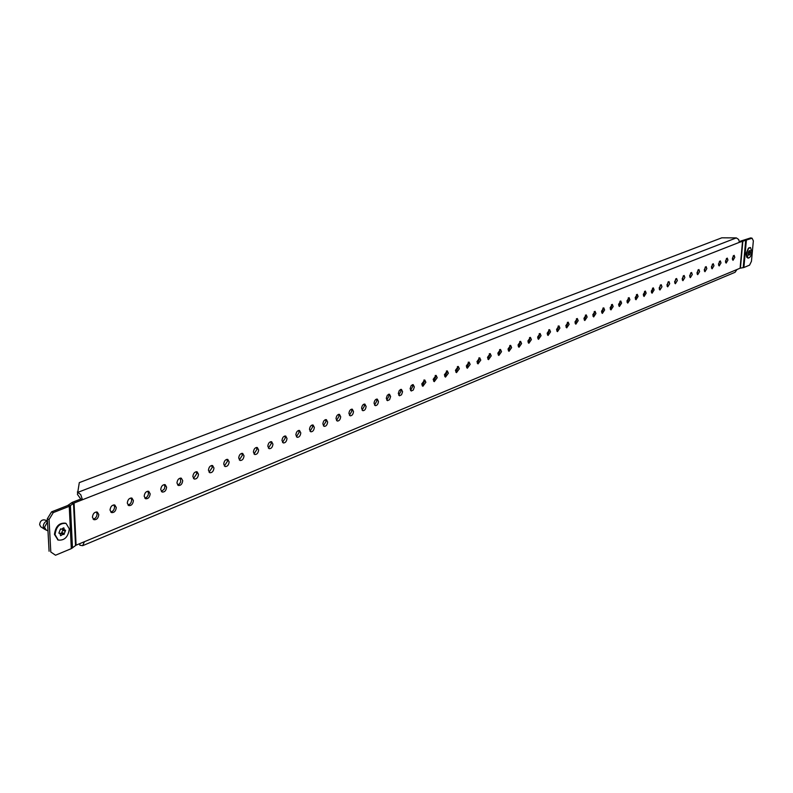 <?xml version="1.0" encoding="UTF-8"?>
<svg xmlns="http://www.w3.org/2000/svg" width="793" height="793" viewBox="0 0 793 793"><rect width="100%" height="100%" fill="white"/><g stroke="black" fill="none" stroke-linecap="round" stroke-linejoin="round"><path stroke-width="1.19" d="M750.267 247.545L748.751 247.902L746.282 253.8L746.679 257.13L746.094 253.621L748.364 248.229M734.804 257.329L734.14 255.326L732.345 258.32L733.01 260.322L734.804 257.329M732.435 259.608L733.307 255.742M727.944 260.104L727.27 258.092L725.456 261.105L726.13 263.117L727.944 260.104M725.555 262.414L726.447 258.488M721.006 262.909L720.322 260.887L718.488 263.93L719.172 265.942L721.006 262.909M718.587 265.249L719.489 261.284M713.978 265.754L713.274 263.732L711.42 266.785L712.114 268.807L713.978 265.754M711.529 268.123L712.441 264.109M706.841 268.639L706.137 266.607L704.253 269.689L704.957 271.721L706.841 268.639M704.372 271.037L705.304 266.973M699.614 271.563L698.901 269.511L696.997 272.623L697.711 274.665L699.614 271.563M697.116 273.981L698.068 269.878M692.299 274.527L691.565 272.465L689.632 275.597L690.366 277.649L692.299 274.527M689.761 276.975L690.733 272.822M684.874 277.53L684.131 275.458L682.178 278.621L682.912 280.682L684.874 277.53M682.307 280.008L683.288 275.805M677.341 280.573L676.598 278.502L674.605 281.674L675.358 283.745L677.341 280.573M674.754 283.081L675.755 278.829M669.718 283.656L668.955 281.574L666.943 284.776L667.706 286.858L669.718 283.656M667.091 286.204L668.112 281.902M661.977 286.788L661.203 284.697L659.161 287.928L659.935 290.01L661.977 286.788M659.32 289.366L660.361 285.014M654.126 289.96L653.343 287.859L651.281 291.12L652.064 293.212L654.126 289.96M651.44 292.567L652.669 289.623L652.5 288.166M646.166 293.182L645.373 291.071L643.282 294.352L644.075 296.463L646.166 293.182M643.45 295.819L644.699 292.835L644.521 291.368M638.097 296.443L637.285 294.332L635.163 297.633L635.976 299.754L638.097 296.443M635.352 299.12L636.62 296.096L636.442 294.609M629.91 299.764L629.087 297.633L626.936 300.963L627.759 303.085L629.91 299.764M627.124 302.46L628.433 299.407L628.234 297.91M621.603 303.124L620.77 300.983L618.58 304.343L619.422 306.475L621.603 303.124M618.788 305.85L620.116 302.757L619.918 301.251M613.177 306.534L612.325 304.383L610.114 307.773L610.957 309.914L613.177 306.534M610.323 309.29L611.681 306.167L611.472 304.641M604.623 309.994L603.76 307.833L601.51 311.243L602.373 313.404L604.623 309.994M601.728 312.789L603.126 309.617L602.908 308.08M595.94 313.503L595.067 311.332L592.787 314.781L593.66 316.942L595.94 313.503M593.015 316.328L594.443 313.126L594.205 311.57M587.137 317.061L586.245 314.89L583.935 318.36L584.818 320.531L587.137 317.061M584.173 319.926L585.621 316.685L585.383 315.118M578.196 320.679L577.294 318.499L574.945 321.998L575.847 324.178L578.196 320.679M575.193 323.574L576.68 320.303L576.432 318.717M569.116 324.357L568.204 322.156L565.815 325.685L566.727 327.886L569.116 324.357M566.073 327.281L567.59 323.96L567.332 322.364M559.898 328.084L558.966 325.873L556.547 329.432L557.479 331.643L559.898 328.084M556.815 331.048L558.371 327.687L558.103 326.072M550.54 331.87L549.599 329.65L547.14 333.238L548.082 335.459L550.54 331.87M547.418 334.864L549.014 331.464L548.726 329.838M541.044 335.707L540.083 333.486L537.585 337.104L538.536 339.335L541.044 335.707M537.872 338.74L539.498 335.31L539.21 333.665M531.389 339.612L530.418 337.382L527.88 341.04L528.852 343.27L531.389 339.612M528.178 342.685L529.843 339.206L529.546 337.55M521.586 343.577L520.595 341.337L518.017 345.024L519.009 347.265L521.586 343.577M518.325 346.69L520.03 343.161L519.722 341.496M511.624 347.612L510.623 345.351L508.006 349.079L509.007 351.329L511.624 347.612M508.323 350.754L510.068 347.185L509.75 345.51M501.513 351.705L500.492 349.435L497.826 353.192L498.837 355.452L501.513 351.705M498.163 354.877L499.947 351.279L499.61 349.584M491.224 355.859L490.193 353.589L487.487 357.375L488.518 359.645L491.224 355.859M487.824 359.08L489.658 355.423L489.311 353.718M480.776 360.091L479.725 357.802L476.97 361.628L478.02 363.908L480.776 360.091M477.327 363.343L479.2 359.645L478.843 357.93M470.16 364.384L469.089 362.084L466.294 365.95L467.355 368.239L470.16 364.384M466.661 367.674L468.574 363.937L468.207 362.203M459.365 368.755L458.285 366.445L455.43 370.341L456.51 372.641L459.365 368.755M455.806 372.086L457.769 368.299L457.392 366.554M448.382 373.196L447.292 370.876L444.387 374.811L445.478 377.121L448.382 373.196M444.774 376.556L446.796 372.73L446.4 370.975M437.221 377.706L436.11 375.376L433.156 379.351L434.267 381.671L437.221 377.706M433.563 381.116L435.625 377.24L435.218 375.466M425.871 382.295L424.751 379.966L421.737 383.971L422.867 386.3L425.871 382.295M422.154 385.745L424.265 381.829L423.849 380.045M414.333 386.974L413.183 384.625L411.161 385.636L410.12 388.669L411.26 391.008L413.292 390.007L414.333 386.974M410.556 390.453L412.717 386.488L412.291 384.694M402.586 391.722L401.427 389.363L399.365 390.374L398.304 393.447L399.464 395.796L401.526 394.785L402.586 391.722M398.75 395.251L400.971 391.227L400.524 389.422M390.632 396.55L389.462 394.19L387.351 395.211L386.28 398.314L387.46 400.673L389.561 399.662L390.632 396.55M386.736 400.128L389.016 396.054L388.56 394.24M378.479 401.476L377.29 399.097C375.515 399.097 374.435 400.485 374.048 403.26L375.238 405.629C377.012 405.629 378.092 404.252 378.479 401.476M374.514 405.084L376.853 400.971L376.378 399.137M366.108 406.472L364.899 404.093C363.085 404.083 361.985 405.491 361.598 408.296L362.798 410.685C364.611 410.685 365.722 409.287 366.108 406.472M362.074 410.13L364.473 405.966L363.987 404.123M353.509 411.567L352.29 409.178C350.437 409.168 349.316 410.586 348.92 413.431L350.139 415.819C351.993 415.829 353.123 414.422 353.509 411.567M349.416 415.274L351.874 411.052L351.378 409.198M340.693 416.761L339.454 414.352C337.56 414.333 336.41 415.76 336.014 418.645L337.253 421.043C339.146 421.073 340.296 419.636 340.693 416.761M336.519 420.508L339.047 416.226L338.542 414.362M327.638 422.035L326.379 419.626C324.446 419.596 323.276 421.043 322.88 423.968L324.129 426.376C326.062 426.406 327.231 424.959 327.638 422.035M323.395 425.831L325.982 421.499L325.467 419.626M314.345 427.417L313.066 424.998C311.094 424.959 309.894 426.416 309.498 429.38L310.767 431.798C312.739 431.838 313.939 430.371 314.345 427.417M310.023 431.253L312.69 426.872L312.155 424.989M300.795 432.899L299.506 430.46C297.484 430.421 296.275 431.898 295.858 434.891L297.147 437.32C299.169 437.369 300.388 435.892 300.795 432.899M296.413 436.774L299.139 432.334L298.594 430.45M287.007 438.479L285.698 436.031C283.626 435.981 282.387 437.468 281.981 440.511L283.279 442.94C285.351 443 286.59 441.513 287.007 438.479M282.536 442.405L285.341 437.905L284.776 436.011M272.951 444.159L271.632 441.711C269.511 441.642 268.242 443.148 267.826 446.231L269.144 448.679C271.265 448.749 272.534 447.242 272.951 444.159M268.401 448.134L271.285 443.584L270.7 441.671M258.627 449.958L257.289 447.5C255.118 447.421 253.829 448.947 253.403 452.069L254.741 454.518C256.912 454.597 258.201 453.081 258.627 449.958M253.988 453.983L256.952 449.373L256.367 447.45M244.026 455.856L242.678 453.398C240.457 453.309 239.129 454.845 238.703 458.017L240.051 460.475C242.271 460.564 243.6 459.028 244.026 455.856M239.308 459.93L242.351 455.261L241.746 453.338M229.147 461.883L227.779 459.405C225.509 459.306 224.151 460.862 223.715 464.074L225.083 466.542C227.363 466.651 228.711 465.094 229.147 461.883M224.33 466.006L227.462 461.278L226.848 459.335M213.971 468.019L212.583 465.541C210.264 465.422 208.876 466.998 208.44 470.259L209.818 472.737C212.147 472.846 213.535 471.28 213.971 468.019M209.065 472.192L212.286 467.404L211.652 465.461M198.498 474.283L197.1 471.795C194.711 471.657 193.304 473.252 192.848 476.563L194.245 479.041C196.634 479.18 198.052 477.584 198.498 474.283M193.492 478.506L196.803 473.649L196.158 471.706M182.717 480.667L181.3 478.169C178.851 478.02 177.404 479.636 176.958 482.996L178.366 485.485C180.814 485.633 182.261 484.027 182.717 480.667M177.602 484.939L179.396 483.988L180.695 481.926L180.358 478.07M166.609 487.18L165.182 484.682C162.674 484.513 161.197 486.149 160.731 489.559L162.159 492.047C164.666 492.215 166.153 490.589 166.609 487.18M161.395 491.511L164.389 488.934L164.914 486.525L164.24 484.563M150.174 493.831L148.727 491.323C146.16 491.145 144.643 492.79 144.177 496.249L145.615 498.757C148.192 498.936 149.708 497.29 150.174 493.831M144.851 498.212L146.755 497.261L148.142 495.129L148.479 493.167L147.795 491.194M133.402 500.611L131.945 498.093C129.309 497.905 127.762 499.57 127.286 503.089L128.734 505.597C131.37 505.795 132.927 504.13 133.402 500.611M127.97 505.042L129.933 504.1L131.142 502.435L131.697 499.937L131.004 497.964M116.284 507.54L114.807 505.022C112.11 504.804 110.514 506.489 110.029 510.068L111.496 512.575C114.202 512.793 115.798 511.118 116.284 507.54M110.733 512.03C113.062 511.455 114.341 509.73 114.579 506.846L113.865 504.873M98.798 514.607L97.311 512.09C94.545 511.852 92.91 513.557 92.414 517.195L93.891 519.702C96.667 519.94 98.302 518.245 98.798 514.607M93.128 519.157C95.527 518.592 96.845 516.848 97.093 513.904L96.369 511.931M79.756 543.651L79.825 545.257L82.66 545.673L84.435 541.698L740.097 268.212L743.884 267.519L749.583 265.13L751.457 261.264L753.35 240.824L752.061 238.197L750.664 237.91L739.403 241.488M752.061 238.197L739.413 242.321L738.65 239.486L736.34 237.9L721.818 237.811L79.3 482.63L77.427 494.356L80.777 499.035L72.341 502.336L67.514 505.607L51.565 511.862L53.29 512.585L49.057 519.524L50.792 551.997L55.53 555.219L50.792 551.997M80.777 499.035L82.492 499.739L74.066 503.04L69.239 506.321L53.29 512.585M55.53 555.219L71.311 548.627L76.088 545.178L84.435 541.698M739.413 242.321L82.492 499.739L80.708 494.594L77.317 491.987M736.975 269.511L735.071 272.296L82.66 545.673M80.589 543.304L82.462 542.521M49.057 519.524L47.332 518.791L49.077 551.244M47.332 518.791L51.565 511.862M58.87 533.114L60.03 533.56L60.595 535.721L63.014 534.294L63.936 534.512L65.541 530.557L64.392 529.972L63.846 527.821L61.408 529.228L60.486 529L58.87 533.114M55.044 534.67L58.246 540.063C64.52 540.667 68.208 536.94 69.318 528.881L66.077 523.439C59.822 522.865 56.154 526.602 55.044 534.67M61.329 533.57L63.073 529.417M65.769 523.33L65.482 523.192C59.237 522.607 55.56 526.354 54.459 534.413L57.958 539.924M47.431 520.664L44.041 519.831C41.474 519.871 40.007 521.477 39.65 524.649L40.75 526.79L44.557 529.209L43.248 526.661C43.446 523.588 44.844 521.665 47.441 520.882M59.644 533.392L60.873 533.511M748.136 253.344L748.572 255.237L749.781 254.652L750.535 252.283L750.089 250.479L748.879 251.064L748.136 253.344M746.768 253.899L748.136 258.141C749.99 257.913 751.239 255.802 751.883 251.827L750.515 247.575C748.651 247.803 747.412 249.914 746.768 253.899M746.679 257.13L747.898 258.062M68.079 505.31L70.418 505.686L72.48 547.963M71.172 502.96L73.501 503.347L75.523 545.495M736.34 237.9L78.051 492.284M742.545 241.102L740.097 268.212M74.066 503.04L76.088 545.178M69.239 506.321L71.311 548.627M740.424 268.123L742.872 241.022L741.822 240.646M744.617 240.239L745.668 240.606L743.21 267.687M746.352 240.448L743.884 267.519M62.667 530.18L65.125 531.231M63.083 528.039L64.005 528.435M47.491 521.794L44.507 527.276L46.182 530.061L47.976 530.834M64.907 530.002L65.522 530.269M63.083 529.516L65.541 530.557M61.804 532.48L64.263 533.53M61.685 533.223L64.144 534.274M61.477 533.461L63.936 534.512M60.466 534.938L61.408 535.344M748.651 252.491L750.327 252.848M748.81 251.698L750.198 251.996M748.8 251.916L750.535 252.283M748.78 252.105L750.515 252.471M748.562 253.919L749.871 254.196M57.661 539.805L58.246 540.063M46.182 530.061L44.557 529.209M65.482 523.192L66.077 523.439M60.625 528.891L61.408 529.228M62.31 529.09L64.392 529.972M60.555 533.243L63.014 534.294M58.87 533.065L60.03 533.56M748.84 251.143L749.365 251.252M748.81 251.738L750.287 252.045M748.582 254.315L749.296 254.464"/></g></svg>
